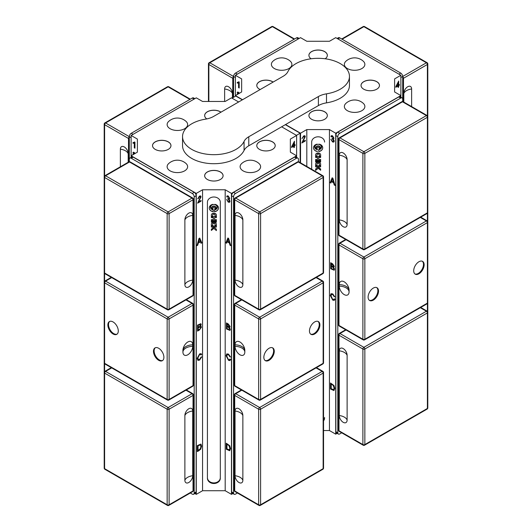 <?xml version="1.0" encoding="UTF-8"?>
<svg xmlns="http://www.w3.org/2000/svg" width="532" height="532" viewBox="0 0 532 532"><rect width="100%" height="100%" fill="white"/><g stroke="black" fill="none" stroke-linecap="round" stroke-linejoin="round"><path stroke-width="0.8" d="M256.783 145.655A9.217 5.32 180 0 1 262.502 140.774A9.217 5.32 180 0 1 272.517 141.931A9.217 5.32 180 0 1 275.217 145.655M272.517 141.858A9.217 5.32 180 0 1 275.217 145.615A9.217 5.32 180 0 1 266 150.942A9.217 5.32 180 0 1 256.783 145.615A9.217 5.32 180 0 1 262.476 140.701A9.217 5.32 180 0 1 272.517 141.858M204.66 115.564A9.217 5.32 180 0 1 210.379 110.676A9.217 5.32 180 0 1 220.388 111.84A9.217 5.32 180 0 1 220.946 112.192M206.788 118.922A9.217 5.32 180 0 1 204.66 115.524A9.217 5.32 180 0 1 210.346 110.609A9.217 5.32 180 0 1 220.388 111.76A9.217 5.32 180 0 1 221.006 112.159M152.531 145.655A9.217 5.32 180 0 1 158.25 140.774A9.217 5.32 180 0 1 168.265 141.931A9.217 5.32 180 0 1 170.965 145.655M168.265 141.858A9.217 5.32 180 0 1 170.965 145.615A9.217 5.32 180 0 1 161.748 150.942A9.217 5.32 180 0 1 152.531 145.615A9.217 5.32 180 0 1 158.223 140.701A9.217 5.32 180 0 1 168.265 141.858M204.66 175.753A9.217 5.32 180 0 1 210.379 170.865A9.217 5.32 180 0 1 220.388 172.029A9.217 5.32 180 0 1 223.088 175.753M220.388 171.949A9.217 5.32 180 0 1 223.088 175.713A9.217 5.32 180 0 1 213.871 181.033A9.217 5.32 180 0 1 204.66 175.713A9.217 5.32 180 0 1 210.346 170.799A9.217 5.32 180 0 1 220.388 171.949M327.34 115.564A9.217 5.32 0 0 0 318.129 110.277A9.217 5.32 0 0 0 308.912 115.564M311.612 119.288A9.217 5.32 180 0 1 308.912 115.524A9.217 5.32 180 0 1 318.129 110.204A9.217 5.32 180 0 1 327.34 115.524A9.217 5.32 180 0 1 321.654 120.438A9.217 5.32 180 0 1 311.612 119.288M273.076 82.094A9.217 5.32 0 0 0 262.894 80.498A9.217 5.32 0 0 0 256.783 85.466M260.168 89.549A9.217 5.32 180 0 1 259.483 89.19A9.217 5.32 180 0 1 256.783 85.426A9.217 5.32 180 0 1 262.901 80.418A9.217 5.32 180 0 1 273.135 82.061M327.34 55.375A9.217 5.32 0 0 0 318.129 50.088A9.217 5.32 0 0 0 308.912 55.375M311.094 58.773A9.217 5.32 180 0 1 308.912 55.335A9.217 5.32 180 0 1 318.129 50.015A9.217 5.32 180 0 1 327.34 55.335A9.217 5.32 180 0 1 325.158 58.773M379.469 85.466A9.217 5.32 0 0 0 370.252 80.186A9.217 5.32 0 0 0 361.035 85.466M363.735 89.19A9.217 5.32 180 0 1 361.035 85.426A9.217 5.32 180 0 1 370.252 80.106A9.217 5.32 180 0 1 379.469 85.426A9.217 5.32 180 0 1 373.777 90.347A9.217 5.32 180 0 1 363.735 89.19M283.21 76.249L213.605 116.428A18.427 10.64 180 0 1 205.498 119.161A31.328 18.088 0 0 0 182.543 136.591A31.328 18.088 0 0 0 209.648 154.513A31.328 18.088 0 0 0 244.062 141.426A18.427 10.64 180 0 1 248.79 136.744L318.395 96.558A18.427 10.64 180 0 1 326.502 93.832A31.328 18.088 0 0 0 349.458 76.402A31.328 18.088 0 0 0 322.352 58.48A31.328 18.088 0 0 0 287.938 71.567A18.427 10.64 180 0 1 283.21 76.249M349.458 76.402L349.458 85.426A31.328 18.088 180 0 1 326.502 102.856A18.427 10.64 0 0 0 318.395 105.589L248.79 145.775A18.427 10.64 0 0 0 244.062 150.45A31.328 18.088 180 0 1 209.648 163.543A31.328 18.088 180 0 1 182.543 145.615L182.543 136.591M243.111 170.872A10.248 5.919 180 0 1 241.734 163.49A12.901 12.901 0 0 1 258.991 163.49A10.248 5.919 180 0 1 257.608 170.872A10.248 5.919 180 0 1 243.111 170.872M186.014 121.356A10.248 5.919 180 0 1 184.099 129.023A10.248 5.919 180 0 1 170.672 129.023A10.248 5.919 180 0 1 168.757 121.356A12.901 12.901 0 0 1 186.014 121.356M186.014 163.49A10.248 5.919 180 0 1 183.813 171.291A10.248 5.919 180 0 1 170.134 170.872A10.248 5.919 180 0 1 168.757 163.49A12.901 12.901 0 0 1 186.014 163.49M363.243 103.294A10.248 5.919 180 0 1 361.866 110.683A10.248 5.919 180 0 1 348.187 111.102A10.248 5.919 180 0 1 345.986 103.294A12.901 12.901 0 0 1 363.243 103.294M347.369 68.548A10.248 5.919 180 0 1 345.986 61.167A12.901 12.901 0 0 1 363.243 61.167A10.248 5.919 180 0 1 361.042 68.974A10.248 5.919 180 0 1 347.369 68.548M274.392 68.548A10.248 5.919 180 0 1 273.009 61.167A12.901 12.901 0 0 1 290.266 61.167A10.248 5.919 180 0 1 288.071 68.974A10.248 5.919 180 0 1 274.392 68.548M200.637 195.889L201.043 196.813L198.502 201.947L201.056 200.471L201.049 201.182L197.611 203.164L200.384 197.179L200.125 196.601M200.378 197.173L199.4 196.7L197.731 198.795L199.42 196.082L200.637 195.896L201.049 196.813L198.502 201.947M198.383 198.496L197.731 198.802M200.384 197.179L199.407 196.7L198.389 198.496M201.056 200.471L201.056 201.182L197.611 203.171M291.556 147.47L293.817 146.174L291.556 147.477L291.556 146.799L294.455 141.226L294.455 145.123L295.16 144.717L295.16 145.402L294.449 145.801L294.449 147.244L293.817 147.61M295.154 144.724L295.16 145.402L294.455 145.808L294.455 147.244L293.817 147.617L293.817 146.174M293.817 142.782L292.181 146.433L293.817 145.495L293.817 142.782L292.188 146.44M294.449 141.233L294.449 145.123M134.942 142.17L134.942 148.209L134.303 147.843L134.303 143.135L133.033 143.281L133.027 142.569L134.942 142.17M134.111 142.33L134.53 141.931L134.117 142.33M134.942 148.202L134.31 147.836L134.31 143.135L133.027 143.288L133.033 142.569M228.913 198.556L229.119 198.03L228.268 196.594L227.317 197.146L226.679 196.641L227.131 195.836L228.248 195.989L229.771 198.429L229.053 199.234L229.452 199.154L229.059 199.227L230.023 201.276L229.558 202.306L228.275 202.14L226.619 199.487M229.558 202.306L228.268 202.147L226.612 199.493L228.275 201.535L229.039 201.615L229.352 200.897L227.882 198.961L227.949 198.356M226.679 196.641L227.131 195.843M227.317 197.133L226.685 196.641M228.268 196.594L227.623 196.521L228.268 196.594L229.119 198.03L227.942 198.356L227.882 198.961M228.906 198.556L229.112 198.03M229.039 201.615L229.345 200.897L227.876 198.961M131.125 157.399L131.125 155.776L137.389 152.159L137.389 139.078L131.125 135.46L196.281 97.841L202.552 101.459L225.196 101.459L231.467 97.841L238.635 101.978M305.308 140.282L305.308 140.993L301.863 142.975L304.637 136.99L303.652 136.511L301.983 138.606L303.672 135.893L304.889 135.707L305.295 136.624L302.748 141.751L305.308 140.282L305.302 140.987L301.863 142.982M304.377 136.411L304.637 136.99L303.659 136.511L301.983 138.613M304.889 135.707L305.302 136.624L302.755 141.758M398.062 85.978L395.808 87.281L395.808 86.61L398.707 81.037L398.701 84.934L399.412 84.528L399.406 85.206L398.701 85.612L398.701 87.055L398.069 87.421L398.069 85.985L395.808 87.288M399.412 84.528L399.412 85.206L398.707 85.612L398.707 87.055L398.069 87.428M398.062 82.586L396.433 86.244L398.069 85.306L398.069 82.593L396.44 86.251M398.707 81.037L398.707 84.934M235.377 96.265L235.377 95.587L241.641 91.97L241.641 78.889L235.377 75.271L300.533 37.652L306.804 41.27L329.448 41.27L335.719 37.652L400.875 75.271L394.611 78.889L394.611 91.97L400.875 95.587L335.719 133.206L329.448 129.582L306.804 129.582L300.533 133.206L285.544 124.555M239.194 81.981L239.194 88.019L238.555 87.654L238.562 82.939L237.285 83.092L237.279 82.38L239.194 81.981M238.782 81.742L238.363 82.141L238.788 81.742M238.555 82.945L237.279 83.098L237.285 82.38M239.194 88.013L238.562 87.647L238.562 82.939M333.817 142.117L332.52 141.958L330.871 139.298L332.527 141.346L333.291 141.426L333.604 140.707L332.134 138.772L332.194 138.167L333.365 137.841L332.52 136.405L331.882 136.325L332.513 136.411L331.569 136.957L330.931 136.451L331.383 135.647L332.5 135.8L334.023 138.24L333.305 139.045L334.282 141.086L333.817 142.117L332.527 141.951L330.864 139.298M331.569 136.943L330.937 136.445L331.383 135.647M333.365 137.841L333.158 138.367L333.371 137.841L332.52 136.405M333.291 141.426L333.597 140.707L332.128 138.772L332.201 138.167M200.458 241.827L198.27 243.091L197.698 245.245L196.966 245.664L198.968 238.489L199.719 238.057L201.847 242.845L201.063 243.304L200.458 241.827L198.263 243.084L197.698 245.245L196.973 245.658M199.713 238.063L201.847 242.845M201.841 242.845L201.056 243.297M198.469 242.326L200.245 241.309L199.327 238.915L198.469 242.326L199.327 238.915M201.748 356.852L199.593 360.111L197.904 360.39L197.146 358.375L199.613 353.886L201.129 353.674L201.661 354.445L200.983 355.024M201.129 353.674L201.668 354.445L200.99 355.03L200.458 354.372L199.586 354.571L197.851 357.956L198.044 359.18L198.389 359.612L199.54 359.466L201.063 357.052L201.754 356.859L199.6 360.117L197.904 360.397M200.571 354.425L199.593 354.578L197.857 357.963L198.396 359.612M200.817 323.682L201.202 324.513L200.471 326.209L201.448 327.1L199.5 329.966L197.518 331.117L197.518 325.099L200.817 323.682L201.196 324.513L200.464 326.209L201.096 326.256M200.471 326.209L201.455 327.1L199.507 329.973L197.518 331.11M198.203 330.006L198.203 327.938L199.407 327.24L200.737 327.506L199.414 327.247L198.21 327.938L198.21 330.006L199.979 328.962L200.744 327.506L200.498 326.941M198.203 327.227L198.203 325.404L199.241 324.806L200.517 324.992L199.247 324.813L198.21 325.411L198.21 327.227L199.992 326.129L200.305 324.467M200.963 444.147L201.655 446.069L199.227 450.511L197.345 451.595L197.345 445.583L200.837 444.087L201.648 446.062L200.677 449.261L197.345 451.602M200.019 444.865L198.037 445.889L198.03 450.484L200.424 448.689L200.943 446.468L200.025 444.872L198.03 445.889L198.037 450.491M229.372 243.031L227.191 241.767L226.619 243.257L225.887 242.838L227.889 237.977L228.634 238.409L230.762 245.658L229.977 245.199L229.378 243.024L227.197 241.767M230.762 245.644L229.977 245.199L229.378 243.024M227.383 241.235L229.159 242.26L228.248 238.815L227.383 241.235M229.166 242.26L228.248 238.815M226.619 243.257L225.887 242.838L227.889 237.977M230.057 360.53L228.514 360.324L226.067 355.755L226.778 353.88L228.527 354.106L230.582 357.052L229.91 356.839L228.521 354.778L227.31 354.611L226.772 356.161L228.454 359.612L229.531 359.745L229.984 358.96L230.675 359.559L229.897 360.603L228.521 360.324L226.067 355.748L226.785 353.873M227.31 354.611L228.514 354.784L229.904 356.846L230.582 357.052M229.531 359.745L229.984 358.96M229.777 327.34L229.385 327.433L230.369 329.454L229.95 330.445L226.433 328.929L226.433 322.911L228.388 324.035L230.117 326.575L229.771 327.34M227.124 328.616L228.893 329.607L229.664 329.042L228.328 327.24L227.124 326.548L227.124 328.616M228.9 329.607L229.664 329.035L228.9 329.607L229.664 329.042L228.334 327.24L227.124 326.548M227.124 325.837L228.913 326.794L229.438 326.276L227.124 324.021L227.124 325.837M228.92 326.794L229.445 326.269L228.92 326.794L229.445 326.269L227.124 324.021M229.95 330.445L226.433 328.929M226.439 328.922L226.439 322.911M229.857 450.637L226.26 449.208L226.266 443.196L229.751 445.723L230.575 448.656L229.611 450.73L226.26 449.208L226.26 443.189M229.345 449.853L229.864 448.23L228.94 445.57L226.958 444.293L226.951 448.895L229.345 449.853L229.871 448.23L228.946 445.57L226.951 444.3M194.878 493.536L196.281 494.348L202.552 490.73L202.552 189.778L196.281 193.395L131.125 155.776L131.125 135.46M196.281 494.348L196.281 193.395M296.623 157.399L296.623 135.46L290.359 139.078L290.359 152.159L296.623 155.776L231.467 193.395L225.196 189.778L202.552 189.778M202.552 490.73L225.196 490.73L225.196 189.778M225.196 490.73L231.467 494.348L232.87 493.536M231.467 193.395L231.467 494.348M290.359 152.159L290.359 139.078M132.967 154.22L133.392 154.466M135.008 153.529L134.523 153.136L134.689 153.801M133.845 154.247L132.914 152.684L133.638 152.139L133.173 152.837L133.811 153.841L134.403 153.542L134.19 152.518L135.274 153.382M133.851 154.247L132.914 152.684L133.638 152.139M133.678 152.538L133.173 152.837M133.811 153.841L134.403 153.542L134.197 152.524M334.109 390.448L330.512 389.018L330.518 383.007L334.003 385.534L334.828 388.466L333.863 390.541L330.512 389.018L330.512 383M333.584 389.67L334.116 388.041L333.192 385.381L331.21 384.104L331.203 388.706L333.597 389.663L334.123 388.041L333.198 385.374L331.203 384.111M333.644 267.237L334.628 269.265L334.202 270.256L330.685 268.74L330.685 262.722L332.64 263.845L334.369 266.386L333.637 267.237M331.376 268.427L333.145 269.418L333.916 268.853L332.58 267.051L331.376 266.359L331.376 268.427M333.145 269.418L333.916 268.853L332.586 267.051L331.376 266.359M333.152 269.418L333.923 268.846L333.152 269.418M331.376 265.648L333.165 266.605L333.69 266.086L331.376 263.832L331.376 265.648M333.172 266.605L333.697 266.08L333.172 266.605L333.697 266.08L331.376 263.832M334.202 270.256L330.685 268.74M330.691 268.733L330.691 262.722M334.315 300.341L332.773 300.134L330.325 295.559L331.037 293.684L332.779 293.917L334.841 296.856L334.163 296.65L332.773 294.588L331.562 294.422L331.03 295.972L332.706 299.416L333.777 299.556L334.236 298.765L334.927 299.37L334.309 300.341L332.766 300.134L330.319 295.566L331.037 293.684M333.777 299.556L334.236 298.771M334.841 296.856L334.156 296.657L332.766 294.595L331.562 294.422M335.014 185.455L334.229 185.01L333.63 182.835L331.443 181.578L330.871 183.068L330.139 182.649L332.141 177.788L332.886 178.22L335.014 185.469L334.229 185.01L333.624 182.842L331.449 181.578M331.642 181.046L333.411 182.07L332.5 178.626L331.642 181.046M332.507 178.619L333.411 182.07M330.871 183.061L330.139 182.649L332.141 177.788M323.549 430.541L329.448 430.541L329.448 129.582M329.448 430.541L335.719 434.159L335.719 133.206M300.533 162.832L300.533 133.206M306.804 166.45L306.804 129.582M394.611 91.97L394.611 78.889M400.875 75.271L400.875 97.21M242.545 99.723L235.377 95.587L235.377 75.271M237.219 94.031L237.644 94.277M238.782 92.947L239.267 93.339L238.775 92.947L238.941 93.612M237.172 92.495L237.897 91.943L237.166 92.495L238.103 94.058L237.166 92.495L237.89 91.95L237.432 92.641L238.063 93.652L238.655 93.353L238.442 92.329L239.526 93.193M237.924 92.349L237.438 92.641M238.063 93.652L238.662 93.346L238.403 92.654M133.818 153.834L134.41 153.535L133.818 153.834M132.92 152.684L133.645 152.132M134.53 153.136L135.015 153.529M238.07 93.645L238.662 93.346L238.07 93.645M216.065 207.926A2.195 1.789 180 0 0 216.065 207.859A2.195 1.789 180 0 0 213.871 206.064A2.195 1.789 180 0 0 211.683 207.859A2.195 1.789 180 0 0 211.683 207.926M215.174 209.435A2.195 1.789 180 0 0 216.065 207.992A2.195 1.789 180 0 0 213.871 206.197A2.195 1.789 180 0 0 211.683 207.992A2.195 1.789 180 0 0 212.574 209.435A3.165 2.587 0 0 1 210.705 207.074A3.165 2.587 0 0 1 213.871 204.488A3.165 2.587 0 0 1 217.043 207.074A3.165 2.587 0 0 1 215.174 209.435M212.175 209.123A3.165 2.587 0 0 1 210.705 207.008M217.036 207.008A3.165 2.587 0 0 1 215.566 209.123M214.536 216.424L216.391 216.75L216.391 217.641L214.536 217.641L214.536 219.656L216.391 219.656L216.391 220.554L211.357 220.554L211.357 219.656L213.325 219.656L213.325 217.508L211.357 217.508L211.357 216.75L214.536 216.617M213.325 217.641L211.357 217.641L211.357 216.75M216.391 216.75L216.391 217.508L214.536 217.641M216.391 219.656L216.391 220.687L211.357 220.687L211.357 219.656M218.479 207.926A4.608 3.764 0 0 1 214.489 211.583L214.489 209.914A3.531 2.886 180 0 0 217.408 207.074A3.531 2.886 180 0 0 215.028 204.348A4.608 3.764 0 0 1 218.479 207.992A4.608 3.764 0 0 1 214.489 211.716L214.489 209.914M217.408 207.008A3.531 2.886 180 0 0 217.408 206.941A3.531 2.886 180 0 0 216.072 204.687M213.259 209.914L213.259 211.716A4.608 3.764 0 0 1 209.269 207.992A4.608 3.764 0 0 1 212.72 204.348A3.531 2.886 180 0 0 210.34 207.074A3.531 2.886 180 0 0 213.259 209.914L213.259 211.583A4.608 3.764 0 0 1 209.269 207.926M211.67 204.687A3.531 2.886 180 0 0 210.34 206.941A3.531 2.886 180 0 0 210.34 207.008M215.101 224.065L215.008 223.866A1.516 1.237 180 0 0 212.733 223.866L212.647 225.568L211.357 225.568L211.357 224.092A1.104 0.904 0 0 1 211.43 223.773A2.613 2.135 -0 0 1 213.871 222.396A2.613 2.135 -0 0 1 216.318 223.773A1.104 0.904 0 0 1 216.391 224.092L216.391 225.568L215.101 225.568L215.008 223.733A1.516 1.237 180 0 0 212.733 223.733L212.647 225.435L211.357 225.435M216.391 225.435L215.101 225.435L215.101 223.932M215.101 214.822L215.008 214.622A1.516 1.237 180 0 0 212.733 214.622L212.647 216.331L211.357 216.331L211.357 214.848A1.104 0.904 0 0 1 211.43 214.529A2.613 2.135 0 0 1 213.871 213.152A2.613 2.135 0 0 1 216.318 214.529A1.104 0.904 0 0 1 216.391 214.848L216.391 216.331L215.101 216.331L215.008 214.489A1.516 1.237 180 0 0 212.733 214.489L212.647 216.198L211.357 216.198M216.391 216.198L215.101 216.198L215.101 214.689M213.871 227.137L216.391 229.192L216.391 230.476L213.771 228.341L211.357 230.309L211.357 229.192L213.871 227.137M216.391 229.192L216.391 230.609L213.771 228.341M213.771 228.474L211.357 230.442L211.357 229.192M216.391 225.987L216.391 226.938L211.357 226.938L211.357 225.987L216.391 225.987L216.391 227.071L211.357 227.071L211.357 225.987M215.088 208.544A1.217 0.991 180 0 0 212.66 208.544M214.629 209.389A1.217 0.991 180 0 0 213.871 207.613A1.217 0.991 180 0 0 213.119 209.389A1.869 1.529 0 0 1 212.002 207.992A1.869 1.529 0 0 1 213.871 206.463A1.869 1.529 0 0 1 215.746 207.992A1.869 1.529 0 0 1 214.629 209.389M212.84 209.129A1.869 1.529 0 0 1 212.002 207.926M215.739 207.926A1.869 1.529 0 0 1 214.908 209.129M211.357 222.057L211.357 221.252L216.391 221.252L216.391 222.057L211.357 222.057M216.391 221.252L216.391 222.19L211.357 222.19L211.357 221.252M315.935 147.73A2.195 1.789 -0 0 1 315.935 147.663A2.195 1.789 -0 0 1 318.129 145.874A2.195 1.789 -0 0 1 320.317 147.663A2.195 1.789 -0 0 1 320.317 147.73M319.426 149.246A2.195 1.789 180 0 0 320.317 147.796A2.195 1.789 180 0 0 318.129 146.007A2.195 1.789 180 0 0 315.935 147.796A2.195 1.789 180 0 0 316.826 149.246A3.165 2.587 -0 0 1 314.957 146.885A3.165 2.587 -0 0 1 318.129 144.298A3.165 2.587 -0 0 1 321.295 146.885A3.165 2.587 -0 0 1 319.426 149.246M319.825 148.933A3.165 2.587 180 0 0 321.295 146.819M314.964 146.819A3.165 2.587 180 0 0 316.434 148.933M318.675 159.467L320.643 159.467L320.643 160.498L315.609 160.498L315.609 159.467L317.464 159.467L317.464 157.452L315.609 157.452L315.609 156.561L320.643 156.561L320.643 157.452L318.675 157.452L318.675 159.467M318.675 157.452L320.643 157.319L320.643 156.561M315.609 156.561L315.609 157.319L317.464 157.452M315.609 159.467L315.609 160.365L320.643 160.365L320.643 159.467M313.521 147.73A4.608 3.764 180 0 0 317.511 151.394L317.511 151.527A4.608 3.764 0 0 1 313.521 147.796A4.608 3.764 0 0 1 316.972 144.159A3.531 2.886 180 0 0 314.592 146.885A3.531 2.886 180 0 0 317.511 149.725M314.592 146.819A3.531 2.886 -0 0 1 314.592 146.752A3.531 2.886 -0 0 1 315.928 144.498M319.28 144.159A4.608 3.764 -0 0 1 322.731 147.796A4.608 3.764 -0 0 1 318.741 151.527L318.741 149.725A3.531 2.886 180 0 0 321.661 146.885A3.531 2.886 180 0 0 319.28 144.159M318.741 149.725L318.741 151.394A4.608 3.764 180 0 0 322.731 147.73M320.331 144.498A3.531 2.886 -0 0 1 321.661 146.752A3.531 2.886 -0 0 1 321.661 146.819M315.682 163.583A2.613 2.135 0 0 1 318.129 162.207A2.613 2.135 0 0 1 320.57 163.583A1.104 0.904 -0 0 1 320.643 163.903L320.643 165.379L319.353 165.379L319.267 163.676A1.516 1.237 180 0 0 316.992 163.676L316.899 165.379L315.609 165.379L315.609 163.903A1.104 0.904 0 0 1 315.682 163.583M315.609 163.903L315.609 165.246L316.899 165.246L316.992 163.543A1.516 1.237 -0 0 1 319.267 163.543L319.353 165.246L320.643 165.246M320.643 154.659L320.643 156.135L319.353 156.135L319.267 154.433A1.516 1.237 180 0 0 316.992 154.433L316.899 156.135L315.609 156.135L315.609 154.659A1.104 0.904 0 0 1 315.682 154.34A2.613 2.135 -0 0 1 318.129 152.963A2.613 2.135 -0 0 1 320.57 154.34A1.104 0.904 -0 0 1 320.643 154.659M315.609 156.002L316.899 156.002L316.992 154.3A1.516 1.237 -0 0 1 319.267 154.3L319.353 156.002L320.643 156.002M315.609 169.003L318.129 166.948L320.643 169.003L320.643 170.253L318.229 168.285L315.609 170.42L315.609 169.003L315.609 170.287L318.229 168.152L320.643 170.12L320.643 169.003M315.609 165.798L315.609 166.742L320.643 166.742L320.643 165.798L320.643 166.875L315.609 166.875L315.609 165.798L320.643 165.798M316.912 148.348A1.217 0.991 -0 0 1 319.34 148.348M318.881 149.199A1.217 0.991 180 0 0 318.129 147.424A1.217 0.991 180 0 0 317.371 149.199A1.869 1.529 0 0 1 316.254 147.796A1.869 1.529 0 0 1 318.129 146.273A1.869 1.529 0 0 1 319.998 147.796A1.869 1.529 0 0 1 318.881 149.199M319.16 148.94A1.869 1.529 180 0 0 319.998 147.73M316.261 147.73A1.869 1.529 180 0 0 317.092 148.94M315.609 161.063L315.609 161.868L320.643 161.868L320.643 161.063L320.643 162.001L315.609 162.001L315.609 161.063L320.643 161.063M220.321 478.241A6.45 5.267 0 0 1 213.871 483.508A6.45 5.267 0 0 1 207.42 478.241L207.42 202.266A6.45 5.267 0 0 1 213.871 197A6.45 5.267 0 0 1 220.321 202.266L220.321 478.241M220.321 477.643A6.45 5.267 0 0 1 213.871 482.91A6.45 5.267 0 0 1 207.42 477.643L207.42 202.266M323.549 420.307A6.45 5.267 180 0 0 324.58 417.454L324.58 418.046A6.45 5.267 -0 0 1 323.549 420.898M311.679 169.262L311.679 142.077A6.45 5.267 -0 0 1 318.129 136.81A6.45 5.267 -0 0 1 324.58 142.077M242.346 99.836L235.769 96.039L232.052 98.181M296.43 135.347L300.141 133.206L300.141 162.606M285.352 124.668L300.141 133.206M335.719 434.159L337.122 433.347M241.641 91.97L241.641 78.889M137.389 152.159L137.389 139.078M281.641 126.809L296.623 135.46M120.372 166.782L120.372 149.193A5.526 3.192 60 0 1 124.282 146.938A5.526 3.192 60 0 1 128.192 153.701L128.192 162.267M190.303 492.998L192.238 494.122A2.766 1.596 -120 0 0 193.621 494.261A2.766 1.596 -120 0 0 194.193 492.991L194.193 196.853A2.766 1.596 -120 0 0 192.238 193.468L131.251 158.257A2.766 1.596 -120 0 0 129.875 158.124A2.766 1.596 -120 0 0 129.296 159.387L129.296 136.664A2.766 1.596 -60 0 1 131.251 133.279L192.238 98.068A2.766 1.596 -60 0 1 193.621 97.935L194.878 98.653M162.679 360.463A7.375 4.256 60 0 1 157.133 358.096A7.375 4.256 60 0 1 154.127 350.907A7.375 4.256 60 0 1 155.337 347.742M117.073 334.129A7.375 4.256 60 0 1 111.52 331.762A7.375 4.256 60 0 1 108.515 324.573A7.375 4.256 60 0 1 109.732 321.408M192.697 346.312A6.916 3.99 -60 0 1 187.809 354.778A6.916 3.99 -60 0 1 182.922 351.958L182.922 350.455A6.916 3.99 -60 0 1 182.942 349.91A6.916 3.99 -60 0 1 187.35 342.282A6.916 3.99 -60 0 1 192.697 344.809L192.697 346.312A10.228 5.905 0 0 0 182.922 351.958M153.475 351.28A7.375 4.256 60 0 1 154.998 347.908A7.375 4.256 60 0 1 162.373 352.164A7.375 4.256 60 0 1 162.373 360.676A7.375 4.256 60 0 1 156.687 358.701A7.375 4.256 60 0 1 153.475 351.28M118.29 330.971A7.375 4.256 60 0 1 116.761 334.342A7.375 4.256 60 0 1 109.386 330.086A7.375 4.256 60 0 1 109.386 321.574A7.375 4.256 60 0 1 115.072 323.549A7.375 4.256 60 0 1 118.29 330.971M184.877 219.916A5.526 3.192 -60 0 1 188.787 213.146A5.526 3.192 -60 0 1 192.697 215.4L192.697 280.111A5.526 3.192 -60 0 1 188.787 286.874A5.526 3.192 -60 0 1 184.877 284.62L184.877 219.916A10.228 5.905 0 0 1 187.643 216.996A10.228 5.905 0 0 1 192.697 215.4M192.697 475.728A5.526 3.192 -60 0 1 188.787 482.497A5.526 3.192 -60 0 1 184.877 480.243L184.877 415.532A5.526 3.192 -60 0 1 188.787 408.762A5.526 3.192 -60 0 1 192.697 411.017L192.697 475.728A10.228 5.905 0 0 0 187.643 477.324A10.228 5.905 0 0 0 184.877 480.243M129.296 159.387L129.296 161.741M193.621 494.261L195.577 493.131A2.766 1.596 -120 0 0 196.148 491.867L196.148 195.729A2.766 1.596 -120 0 0 194.193 192.338L133.206 157.133A2.766 1.596 -120 0 0 131.823 156.993L129.875 158.124M318.016 321.408A7.375 4.256 -60 0 1 317.71 329.707A7.375 4.256 -60 0 1 310.675 334.129M272.411 347.742A7.375 4.256 -60 0 1 273.621 350.907A7.375 4.256 -60 0 1 270.615 358.096A7.375 4.256 -60 0 1 265.062 360.463M244.826 351.958A6.916 3.99 60 0 1 239.939 354.778A6.916 3.99 60 0 1 235.051 346.312L235.051 344.809A6.916 3.99 60 0 1 240.398 342.282A6.916 3.99 60 0 1 244.806 349.91A6.916 3.99 60 0 1 244.826 350.455L244.826 351.958A10.228 5.905 180 0 0 235.051 346.312M309.458 330.971A7.375 4.256 -60 0 1 312.676 323.549A7.375 4.256 -60 0 1 318.362 321.574A7.375 4.256 -60 0 1 318.362 330.086A7.375 4.256 -60 0 1 310.987 334.342A7.375 4.256 -60 0 1 309.458 330.971M274.273 351.28A7.375 4.256 -60 0 1 271.054 358.701A7.375 4.256 -60 0 1 265.375 360.676A7.375 4.256 -60 0 1 265.375 352.164A7.375 4.256 -60 0 1 272.75 347.908A7.375 4.256 -60 0 1 274.273 351.28M235.051 215.4A5.526 3.192 60 0 1 238.961 213.146A5.526 3.192 60 0 1 242.865 219.916L242.865 284.62A5.526 3.192 60 0 1 238.961 286.874A5.526 3.192 60 0 1 235.051 280.111L235.051 215.4A10.228 5.905 180 0 1 240.105 216.996A10.228 5.905 180 0 1 242.865 219.916M242.865 480.243A5.526 3.192 60 0 1 238.961 482.497A5.526 3.192 60 0 1 235.051 475.728L235.051 411.017A5.526 3.192 60 0 1 238.961 408.762A5.526 3.192 60 0 1 242.865 415.532L242.865 480.243A10.228 5.905 180 0 0 240.105 477.324A10.228 5.905 180 0 0 235.051 475.728M298.445 161.741L298.445 159.387A2.766 1.596 120 0 0 297.873 158.124A2.766 1.596 120 0 0 296.497 158.257L235.503 193.468A2.766 1.596 120 0 0 233.555 196.853L233.555 492.991A2.766 1.596 120 0 0 234.127 494.261A2.766 1.596 120 0 0 235.503 494.122L237.445 492.998M297.873 158.124L295.918 156.993A2.766 1.596 120 0 0 294.542 157.133L233.555 192.338A2.766 1.596 120 0 0 231.6 195.729L231.6 491.867A2.766 1.596 120 0 0 232.171 493.131L234.127 494.261M224.624 101.459L224.624 89.004A5.526 3.192 60 0 1 228.534 86.743A5.526 3.192 60 0 1 232.444 93.512L232.444 97.955M233.555 97.316L233.555 76.475A2.766 1.596 -60 0 1 235.503 73.09L296.497 37.878A2.766 1.596 -60 0 1 297.873 37.739L299.13 38.464M403.808 102.078L403.808 93.512A5.526 3.192 -60 0 1 407.718 86.743A5.526 3.192 -60 0 1 411.628 89.004L411.628 106.593M337.122 38.464L338.379 37.739A2.766 1.596 60 0 1 339.762 37.878L400.749 73.09A2.766 1.596 60 0 1 402.704 76.475L402.704 99.198A2.766 1.596 120 0 0 402.126 97.935A2.766 1.596 120 0 0 400.749 98.068L339.762 133.279A2.766 1.596 120 0 0 337.807 136.664L337.807 432.802A2.766 1.596 120 0 0 338.379 434.065A2.766 1.596 120 0 0 339.762 433.932L341.697 432.809M422.268 261.219A7.375 4.256 -60 0 1 421.962 269.518A7.375 4.256 -60 0 1 414.927 273.94M376.663 287.553A7.375 4.256 -60 0 1 377.873 290.718A7.375 4.256 -60 0 1 374.867 297.907A7.375 4.256 -60 0 1 369.321 300.274M349.078 291.769A6.916 3.99 60 0 1 344.191 294.588A6.916 3.99 60 0 1 339.303 286.123L339.303 284.62A6.916 3.99 60 0 1 344.65 282.093A6.916 3.99 60 0 1 349.058 289.721A6.916 3.99 60 0 1 349.078 290.266L349.078 291.769A10.228 5.905 180 0 0 339.303 286.123M413.71 270.775A7.375 4.256 -60 0 1 416.928 263.36A7.375 4.256 -60 0 1 422.614 261.385A7.375 4.256 -60 0 1 422.614 269.897A7.375 4.256 -60 0 1 415.239 274.153A7.375 4.256 -60 0 1 413.71 270.775M378.525 291.09A7.375 4.256 -60 0 1 375.313 298.512A7.375 4.256 -60 0 1 369.627 300.487A7.375 4.256 -60 0 1 369.627 291.975A7.375 4.256 -60 0 1 377.002 287.719A7.375 4.256 -60 0 1 378.525 291.09M339.303 155.211A5.526 3.192 60 0 1 343.213 152.957A5.526 3.192 60 0 1 347.123 159.726L347.123 224.431A5.526 3.192 60 0 1 343.213 226.685A5.526 3.192 60 0 1 339.303 219.916L339.303 155.211A10.228 5.905 180 0 1 344.357 156.807A10.228 5.905 180 0 1 347.123 159.726M347.123 420.054A5.526 3.192 60 0 1 343.213 422.308A5.526 3.192 60 0 1 339.303 415.539L339.303 350.827A5.526 3.192 60 0 1 343.213 348.573A5.526 3.192 60 0 1 347.123 355.343L347.123 420.054A10.228 5.905 180 0 0 344.357 417.135A10.228 5.905 180 0 0 339.303 415.539M402.704 101.552L402.704 99.198M402.126 97.935L400.177 96.804A2.766 1.596 120 0 0 398.794 96.937L337.807 132.149A2.766 1.596 120 0 0 335.852 135.534L335.852 431.671A2.766 1.596 120 0 0 336.423 432.942L338.379 434.065M326.502 102.856L326.502 93.832M318.395 105.589L318.395 96.558M248.79 145.775L248.79 136.744M244.062 150.45L244.062 141.426M104.605 281.275L104.605 273.036A1.383 0.798 180 0 1 104.199 272.47L104.199 282.253A1.383 0.798 0 0 0 104.605 282.818A1.383 0.798 -60 0 1 105.582 281.122A1.383 0.798 -120 0 0 104.89 281.056A1.383 1.383 0 0 0 104.199 282.253L104.199 372.54A1.383 0.798 0 0 0 104.605 373.098A1.383 0.798 -60 0 1 105.582 371.409A1.383 0.798 -120 0 0 104.89 371.343A1.383 1.383 0 0 0 104.199 372.54L104.199 468.087A1.383 1.383 0 0 0 104.89 469.284A1.383 0.798 -60 0 1 104.605 468.652A1.383 0.798 180 0 1 104.199 468.087M104.199 124.102A1.383 0.798 0 0 0 104.605 124.668A1.383 0.798 -60 0 1 105.582 122.972A1.383 0.798 -120 0 0 104.89 122.905A1.383 1.383 0 0 0 104.199 124.102L104.199 176.917A1.383 0.798 0 0 0 104.605 177.482A1.383 0.798 -60 0 1 105.582 175.786A1.383 0.798 -120 0 0 104.89 175.72A1.383 1.383 0 0 0 104.199 176.917L104.199 272.47A1.383 1.383 0 0 0 104.89 273.667A1.383 0.798 -60 0 1 104.605 273.036L104.605 177.482L167.154 213.598A1.383 0.798 0 0 0 169.11 213.598A1.383 0.798 -120 0 0 168.132 211.902A1.383 0.798 120 0 0 167.154 213.598L167.154 309.145A1.383 0.798 120 0 0 167.44 309.784A1.383 1.383 0 0 0 168.824 309.784A1.383 0.798 -120 0 0 169.11 309.145A1.383 0.798 180 0 1 167.154 309.145L104.605 273.036M167.44 86.789A1.383 0.798 60 0 1 168.132 86.856A1.383 0.798 -60 0 1 168.824 86.789A1.383 1.383 0 0 0 167.44 86.789L104.89 122.905M129.296 136.917A1.383 0.798 120 0 0 128.518 138.473A1.383 0.798 0 0 0 129.296 138.699M131.125 137.721L105.582 122.972L168.132 86.856L189.897 99.424M104.605 175.939L104.605 124.668L128.518 138.473L128.518 162.546M128.192 153.701A10.228 5.905 0 0 0 125.426 150.789A10.228 5.905 0 0 0 120.372 149.193M104.605 371.562L104.605 363.735M131.251 133.279L133.08 134.33M192.238 98.068L194.067 99.125M167.154 318.927A1.383 0.798 0 0 0 169.11 318.927A1.383 0.798 -120 0 0 168.132 317.238A1.383 0.798 120 0 0 167.154 318.927L167.154 399.432A1.383 0.798 120 0 0 167.44 400.064A1.383 1.383 0 0 0 168.824 400.064A1.383 0.798 -120 0 0 169.11 399.432A1.383 0.798 180 0 1 167.154 399.432L104.605 363.323A1.383 0.798 180 0 1 104.199 362.757A1.383 1.383 0 0 0 104.89 363.954A1.383 0.798 -60 0 1 104.605 363.323L104.605 282.818L167.154 318.927M193.023 305.122A1.383 0.798 0 0 0 193.429 304.557A1.383 1.383 0 0 0 192.737 303.36A1.383 0.798 120 0 0 192.045 303.433A1.383 0.798 60 0 1 193.023 305.122L193.023 385.627A1.383 0.798 60 0 1 192.737 386.259A1.383 1.383 0 0 0 193.429 385.062A1.383 0.798 180 0 1 193.023 385.627L169.11 399.432L169.11 318.927L193.023 305.122M185.934 299.902L192.045 303.433L168.132 317.238L105.582 281.122L111.693 277.591M192.697 344.809A10.228 5.905 0 0 0 182.922 350.455M193.429 294.775A1.383 0.798 180 0 1 193.023 295.34A1.383 0.798 60 0 1 192.737 295.972A1.383 1.383 0 0 0 193.429 294.775L193.429 199.227A1.383 1.383 0 0 0 192.737 198.03A1.383 0.798 120 0 0 192.045 198.097A1.383 0.798 60 0 1 193.023 199.786A1.383 0.798 0 0 0 193.429 199.227M128.804 161.914A1.383 0.798 60 0 1 129.495 161.981A1.383 0.798 -60 0 1 130.187 161.914A1.383 1.383 0 0 0 128.804 161.914L104.89 175.72M129.495 161.981L192.045 198.097L168.132 211.902L105.582 175.786L129.495 161.981M169.11 213.598L193.023 199.786L193.023 295.34L169.11 309.145L169.11 213.598M192.697 280.111A10.228 5.905 0 0 0 187.643 281.701A10.228 5.905 0 0 0 184.877 284.62M167.154 409.214A1.383 0.798 0 0 0 169.11 409.214A1.383 0.798 -120 0 0 168.132 407.519A1.383 0.798 120 0 0 167.154 409.214L167.154 504.768A1.383 0.798 120 0 0 167.44 505.4A1.383 1.383 0 0 0 168.824 505.4A1.383 0.798 -120 0 0 169.11 504.768A1.383 0.798 180 0 1 167.154 504.768L104.605 468.652L104.605 373.098L167.154 409.214M185.934 390.189L192.045 393.713A1.383 0.798 60 0 1 193.023 395.409A1.383 0.798 0 0 0 193.429 394.844A1.383 1.383 0 0 0 192.737 393.647A1.383 0.798 120 0 0 192.045 393.713L168.132 407.519L105.582 371.409L111.693 367.878M193.023 490.963A1.383 0.798 60 0 1 192.737 491.595A1.383 1.383 0 0 0 193.429 490.398A1.383 0.798 180 0 1 193.023 490.963L169.11 504.768L169.11 409.214L193.023 395.409L193.023 490.963M192.697 411.017A10.228 5.905 0 0 0 187.643 412.613A10.228 5.905 0 0 0 184.877 415.532M194.193 492.991L196.148 491.867M194.193 196.853L196.148 195.729M192.238 193.468L194.193 192.338M131.251 158.257L133.206 157.133M323.143 282.818A1.383 0.798 0 0 0 323.549 282.253A1.383 1.383 0 0 0 322.858 281.056A1.383 0.798 120 0 0 322.166 281.122A1.383 0.798 60 0 1 323.143 282.818L323.143 363.323A1.383 0.798 60 0 1 322.858 363.954A1.383 1.383 0 0 0 323.549 362.757A1.383 0.798 180 0 1 323.143 363.323L260.594 399.432A1.383 0.798 180 0 1 258.638 399.432A1.383 0.798 120 0 0 258.924 400.064A1.383 1.383 0 0 0 260.308 400.064A1.383 0.798 -120 0 0 260.594 399.432L260.594 318.927A1.383 0.798 -120 0 0 259.616 317.238A1.383 0.798 120 0 0 258.638 318.927A1.383 0.798 0 0 0 260.594 318.927L323.143 282.818M316.055 277.591L322.166 281.122L259.616 317.238L235.703 303.433A1.383 0.798 -120 0 0 235.011 303.36A1.383 1.383 0 0 0 234.319 304.557A1.383 0.798 0 0 0 234.725 305.122A1.383 0.798 -60 0 1 235.703 303.433L241.814 299.902M235.011 386.259A1.383 0.798 -60 0 1 234.725 385.627A1.383 0.798 180 0 1 234.319 385.062A1.383 1.383 0 0 0 235.011 386.259L258.924 400.064M234.725 385.627L234.725 305.122L258.638 318.927L258.638 399.432L234.725 385.627M235.051 344.809A10.228 5.905 180 0 1 244.826 350.455M323.143 273.036A1.383 0.798 60 0 1 322.858 273.667A1.383 1.383 0 0 0 323.549 272.47A1.383 0.798 180 0 1 323.143 273.036L260.594 309.145A1.383 0.798 180 0 1 258.638 309.145A1.383 0.798 120 0 0 258.924 309.784A1.383 1.383 0 0 0 260.308 309.784A1.383 0.798 -120 0 0 260.594 309.145L260.594 213.598A1.383 0.798 -120 0 0 259.616 211.902A1.383 0.798 120 0 0 258.638 213.598A1.383 0.798 0 0 0 260.594 213.598L323.143 177.482A1.383 0.798 0 0 0 323.549 176.917A1.383 1.383 0 0 0 322.858 175.72A1.383 0.798 120 0 0 322.166 175.786A1.383 0.798 60 0 1 323.143 177.482L323.143 273.036M235.011 295.972A1.383 0.798 -60 0 1 234.725 295.34A1.383 0.798 180 0 1 234.319 294.775A1.383 1.383 0 0 0 235.011 295.972L258.924 309.784M297.561 161.914A1.383 0.798 60 0 1 298.252 161.981A1.383 0.798 -60 0 1 298.944 161.914A1.383 1.383 0 0 0 297.561 161.914L235.011 198.03A1.383 1.383 0 0 0 234.319 199.227A1.383 0.798 -0 0 0 234.725 199.786A1.383 0.798 -60 0 1 235.703 198.097A1.383 0.798 -120 0 0 235.011 198.03M235.703 198.097L298.252 161.981L322.166 175.786L259.616 211.902L235.703 198.097M234.725 295.34L234.725 199.786L258.638 213.598L258.638 309.145L234.725 295.34M235.051 280.111A10.228 5.905 180 0 1 240.105 281.701A10.228 5.905 180 0 1 242.865 284.62M260.594 409.214A1.383 0.798 -120 0 0 259.616 407.519A1.383 0.798 120 0 0 258.638 409.214A1.383 0.798 0 0 0 260.594 409.214L323.143 373.098A1.383 0.798 0 0 0 323.549 372.54A1.383 1.383 0 0 0 322.858 371.343A1.383 0.798 120 0 0 322.166 371.409A1.383 0.798 60 0 1 323.143 373.098L323.143 468.652A1.383 0.798 60 0 1 322.858 469.284A1.383 1.383 0 0 0 323.549 468.087A1.383 0.798 180 0 1 323.143 468.652L260.594 504.768A1.383 0.798 180 0 1 258.638 504.768A1.383 0.798 120 0 0 258.924 505.4A1.383 1.383 0 0 0 260.308 505.4A1.383 0.798 -120 0 0 260.594 504.768L260.594 409.214M316.055 367.878L322.166 371.409L259.616 407.519L235.703 393.713A1.383 0.798 -120 0 0 235.011 393.647A1.383 1.383 0 0 0 234.319 394.844A1.383 0.798 0 0 0 234.725 395.409A1.383 0.798 -60 0 1 235.703 393.713L241.814 390.189M234.725 490.963A1.383 0.798 180 0 1 234.319 490.398A1.383 1.383 0 0 0 235.011 491.595A1.383 0.798 -60 0 1 234.725 490.963L234.725 395.409L258.638 409.214L258.638 504.768L234.725 490.963M235.051 411.017A10.228 5.905 180 0 1 240.105 412.613A10.228 5.905 180 0 1 242.865 415.532M296.497 158.257L294.542 157.133M235.503 193.468L233.555 192.338M233.555 196.853L231.6 195.729M233.555 492.991L231.6 491.867M208.451 63.913A1.383 0.798 0 0 0 208.857 64.478A1.383 0.798 -60 0 1 209.834 62.783A1.383 0.798 -120 0 0 209.143 62.716A1.383 1.383 0 0 0 208.451 63.913L208.451 101.459M271.692 26.6A1.383 0.798 60 0 1 272.384 26.667A1.383 0.798 -60 0 1 273.076 26.6A1.383 1.383 0 0 0 271.692 26.6L209.143 62.716M233.555 76.721A1.383 0.798 120 0 0 232.77 78.284A1.383 0.798 0 0 0 233.555 78.51M235.377 77.526L209.834 62.783L272.384 26.667L294.149 39.235M208.857 101.459L208.857 64.478L232.77 78.284L232.77 97.768M232.444 93.512A10.228 5.905 0 0 0 229.678 90.593A10.228 5.905 0 0 0 224.624 89.004M235.503 73.09L237.332 74.141M296.497 37.878L298.319 38.929M427.801 249.747L427.801 212.281A1.383 0.798 180 0 1 427.396 212.847L427.396 221.086M363.176 26.6A1.383 0.798 60 0 1 363.868 26.667A1.383 0.798 -60 0 1 364.56 26.6A1.383 1.383 0 0 0 363.176 26.6L341.697 39.002M427.11 62.716A1.383 0.798 120 0 0 426.418 62.783A1.383 0.798 60 0 1 427.396 64.478A1.383 0.798 0 0 0 427.801 63.913A1.383 1.383 0 0 0 427.11 62.716L364.56 26.6M402.704 78.51A1.383 0.798 0 0 0 403.482 78.284A1.383 0.798 -120 0 0 402.704 76.721M403.482 102.357L403.482 78.284L427.396 64.478L427.396 115.75M342.103 39.235L363.868 26.667L426.418 62.783L400.875 77.526M403.808 93.512A10.228 5.905 180 0 1 406.574 90.593A10.228 5.905 180 0 1 411.628 89.004M427.396 303.546L427.396 311.366M339.762 37.878L337.933 38.929M400.749 73.09L398.92 74.141M427.396 222.622A1.383 0.798 0 0 0 427.801 222.063A1.383 1.383 0 0 0 427.11 220.866A1.383 0.798 120 0 0 426.418 220.933A1.383 0.798 60 0 1 427.396 222.622L427.396 303.127A1.383 0.798 60 0 1 427.11 303.765A1.383 1.383 0 0 0 427.801 302.568A1.383 0.798 180 0 1 427.396 303.127L364.846 339.243A1.383 0.798 180 0 1 362.891 339.243A1.383 0.798 120 0 0 363.176 339.875A1.383 1.383 0 0 0 364.56 339.875A1.383 0.798 -120 0 0 364.846 339.243L364.846 258.738A1.383 0.798 -120 0 0 363.868 257.049A1.383 0.798 120 0 0 362.891 258.738A1.383 0.798 0 0 0 364.846 258.738L427.396 222.622M420.307 217.402L426.418 220.933L363.868 257.049L339.955 243.237A1.383 0.798 -120 0 0 339.263 243.171A1.383 1.383 0 0 0 338.571 244.368A1.383 0.798 0 0 0 338.977 244.933A1.383 0.798 -60 0 1 339.955 243.237L346.066 239.713M339.263 326.069A1.383 0.798 -60 0 1 338.977 325.438A1.383 0.798 180 0 1 338.571 324.872A1.383 1.383 0 0 0 339.263 326.069L363.176 339.875M338.977 325.438L338.977 244.933L362.891 258.738L362.891 339.243L338.977 325.438M339.303 284.62A10.228 5.905 180 0 1 349.078 290.266M427.396 212.847L364.846 248.956A1.383 0.798 180 0 1 362.891 248.956A1.383 0.798 120 0 0 363.176 249.588A1.383 1.383 0 0 0 364.56 249.588A1.383 0.798 -120 0 0 364.846 248.956L364.846 153.402A1.383 0.798 -120 0 0 363.868 151.713A1.383 0.798 120 0 0 362.891 153.402A1.383 0.798 -0 0 0 364.846 153.402L427.396 117.293A1.383 0.798 0 0 0 427.801 116.727A1.383 1.383 0 0 0 427.11 115.53A1.383 0.798 120 0 0 426.418 115.597A1.383 0.798 60 0 1 427.396 117.293L427.396 212.847A1.383 0.798 60 0 1 427.11 213.478A1.383 1.383 0 0 0 427.801 212.281L427.801 63.913M339.263 235.782A1.383 0.798 -60 0 1 338.977 235.151A1.383 0.798 180 0 1 338.571 234.585A1.383 1.383 0 0 0 339.263 235.782L363.176 249.588M401.813 101.725A1.383 0.798 60 0 1 402.505 101.792A1.383 0.798 -60 0 1 403.196 101.725A1.383 1.383 0 0 0 401.813 101.725L339.263 137.841A1.383 1.383 0 0 0 338.571 139.038A1.383 0.798 -0 0 0 338.977 139.597A1.383 0.798 -60 0 1 339.955 137.908A1.383 0.798 -120 0 0 339.263 137.841M339.955 137.908L402.505 101.792L426.418 115.597L363.868 151.713L339.955 137.908M338.977 235.151L338.977 139.597L362.891 153.402L362.891 248.956L338.977 235.151M339.303 219.916A10.228 5.905 180 0 1 344.357 221.512A10.228 5.905 180 0 1 347.123 224.431M427.801 407.898L427.801 312.344A1.383 1.383 0 0 0 427.11 311.147A1.383 0.798 120 0 0 426.418 311.22A1.383 0.798 60 0 1 427.396 312.909L427.396 408.463A1.383 0.798 60 0 1 427.11 409.095A1.383 1.383 0 0 0 427.801 407.898A1.383 0.798 180 0 1 427.396 408.463L364.846 444.579A1.383 0.798 180 0 1 362.891 444.579A1.383 0.798 120 0 0 363.176 445.211A1.383 1.383 0 0 0 364.56 445.211A1.383 0.798 -120 0 0 364.846 444.579L364.846 349.025A1.383 0.798 -120 0 0 363.868 347.329A1.383 0.798 120 0 0 362.891 349.025A1.383 0.798 0 0 0 364.846 349.025L427.396 312.909A1.383 0.798 0 0 0 427.801 312.344L427.801 259.53M420.307 307.689L426.418 311.22L363.868 347.329L339.955 333.524A1.383 0.798 -120 0 0 339.263 333.458A1.383 1.383 0 0 0 338.571 334.655A1.383 0.798 0 0 0 338.977 335.22A1.383 0.798 -60 0 1 339.955 333.524L346.066 330M338.977 430.774A1.383 0.798 180 0 1 338.571 430.208A1.383 1.383 0 0 0 339.263 431.405A1.383 0.798 -60 0 1 338.977 430.774L338.977 335.22L362.891 349.025L362.891 444.579L338.977 430.774M339.303 350.827A10.228 5.905 180 0 1 344.357 352.423A10.228 5.905 180 0 1 347.123 355.343M400.749 98.068L398.794 96.937M339.762 133.279L337.807 132.149M337.807 136.664L335.852 135.534M337.807 432.802L335.852 431.671M190.303 99.191L168.824 86.789M186.34 299.669L192.737 303.36M111.288 277.358L104.89 281.056M193.429 304.557L193.429 385.062M192.737 386.259L168.824 400.064M167.44 400.064L104.89 363.954M130.187 161.914L192.737 198.03M192.737 295.972L168.824 309.784M167.44 309.784L104.89 273.667M193.429 394.844L193.429 490.398M192.737 491.595L168.824 505.4M186.34 389.956L192.737 393.647M167.44 505.4L104.89 469.284M111.288 367.645L104.89 371.343M234.319 385.062L234.319 304.557M235.011 303.36L241.408 299.669M322.858 363.954L260.308 400.064M316.46 277.358L322.858 281.056M323.549 282.253L323.549 362.757M234.319 294.775L234.319 199.227M298.944 161.914L322.858 175.72M323.549 176.917L323.549 272.47M322.858 273.667L260.308 309.784M235.011 491.595L258.924 505.4M234.319 490.398L234.319 394.844M235.011 393.647L241.408 389.956M316.46 367.645L322.858 371.343M323.549 372.54L323.549 468.087M322.858 469.284L260.308 505.4M294.555 39.002L273.076 26.6M338.571 324.872L338.571 244.368M339.263 243.171L345.66 239.48M427.11 303.765L364.56 339.875M420.712 217.169L427.11 220.866M427.801 222.063L427.801 302.568M338.571 234.585L338.571 139.038M403.196 101.725L427.11 115.53M427.11 213.478L364.56 249.588M339.263 431.405L363.176 445.211M338.571 430.208L338.571 334.655M339.263 333.458L345.66 329.767M420.712 307.456L427.11 311.147M427.11 409.095L364.56 445.211"/></g></svg>

